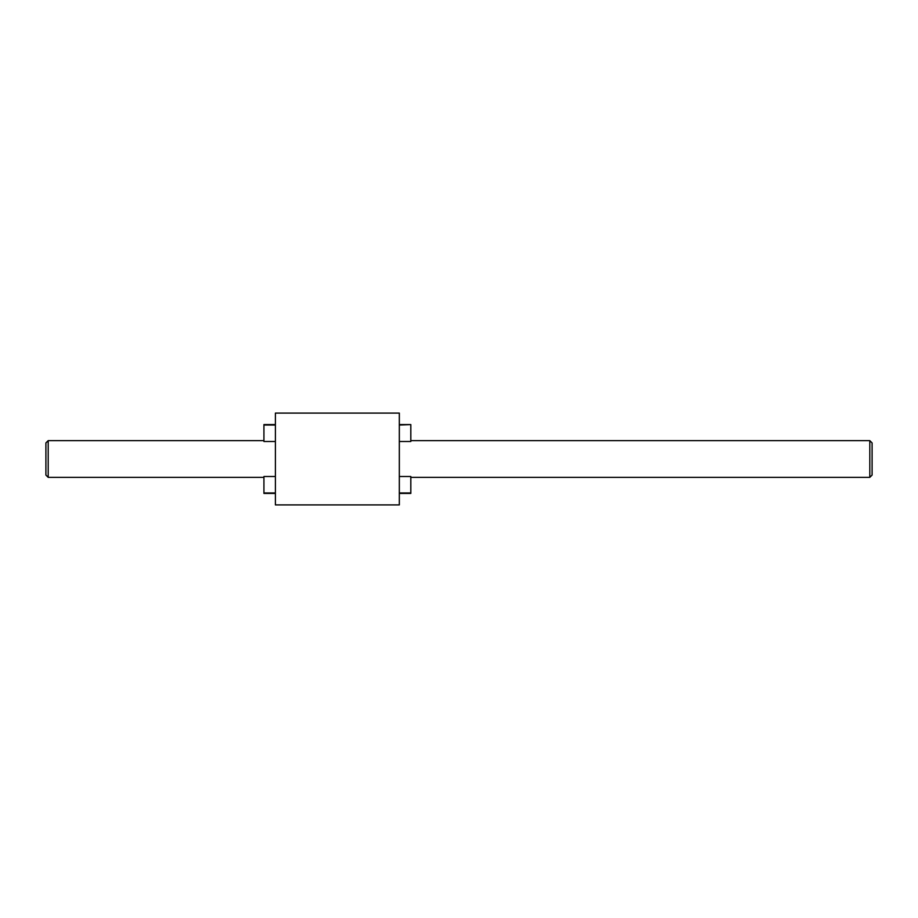 <?xml version="1.0" encoding="UTF-8"?>
<svg xmlns="http://www.w3.org/2000/svg" width="918" height="918" viewBox="0 0 918 918"><rect width="100%" height="100%" fill="white"/><g stroke="black" fill="none" stroke-linecap="round" stroke-linejoin="round"><path stroke-width="1.38" d="M48.195 477.36L45.9 475.065L45.9 442.935L48.195 440.64L48.195 477.36L263.925 477.36M869.805 440.64L872.1 442.935L872.1 475.065L869.805 477.36L869.805 440.64L410.805 440.64M399.33 493.425L410.805 493.425L410.805 476.511L399.33 476.511M275.4 493.425L263.925 493.425L263.925 476.511L275.4 476.511M399.33 459L399.33 504.9L275.4 504.9L275.4 413.1L399.33 413.1L399.33 459M399.33 424.575L410.805 424.575L399.33 425.023M399.33 441.489L410.805 441.489L410.805 425.023M410.805 492.977L399.33 492.977M275.4 441.489L263.925 441.489L263.925 424.575L275.4 424.575M263.925 425.023L275.4 425.023M263.925 492.977L275.4 492.977M869.805 477.36L410.805 477.36M48.195 440.64L263.925 440.64"/></g></svg>
